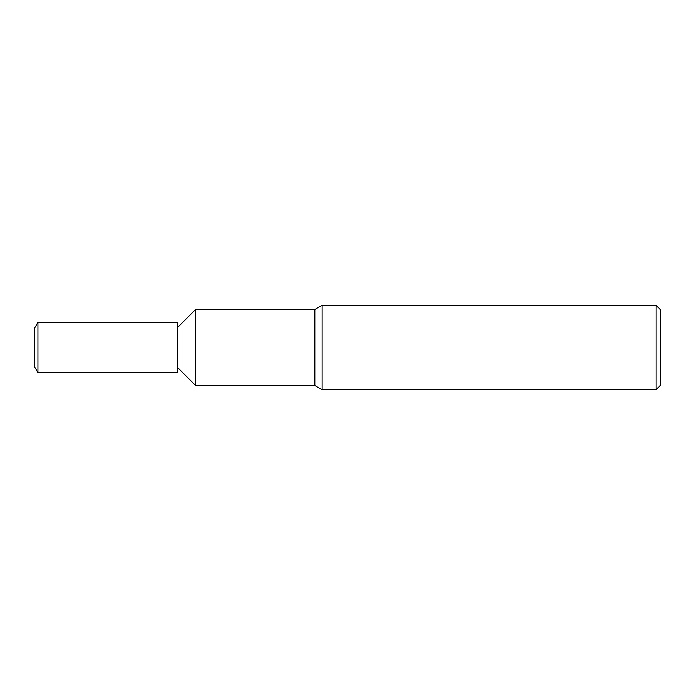 <?xml version="1.0" encoding="UTF-8"?>
<svg xmlns="http://www.w3.org/2000/svg" width="695" height="695" viewBox="0 0 695 695"><rect width="100%" height="100%" fill="white"/><g stroke="black" fill="none" stroke-linecap="round" stroke-linejoin="round"><path stroke-width="1.04" d="M34.75 367.16L34.75 327.84L37.921 322.35L177.234 322.35L177.234 372.65L37.921 372.65L34.75 367.16L34.75 327.84M314.826 385.534L195.608 385.534L195.608 309.466L314.826 309.466L322.141 305.235L656.028 305.235L660.25 309.466L660.25 385.534L656.028 389.765L322.141 389.765L314.826 385.534L314.826 309.466M322.141 389.765L322.141 305.235L322.141 389.765M656.028 389.765L656.028 305.235M37.921 372.65L37.921 322.35M177.234 327.84L195.608 309.466L195.608 385.534L177.234 367.16"/></g></svg>
